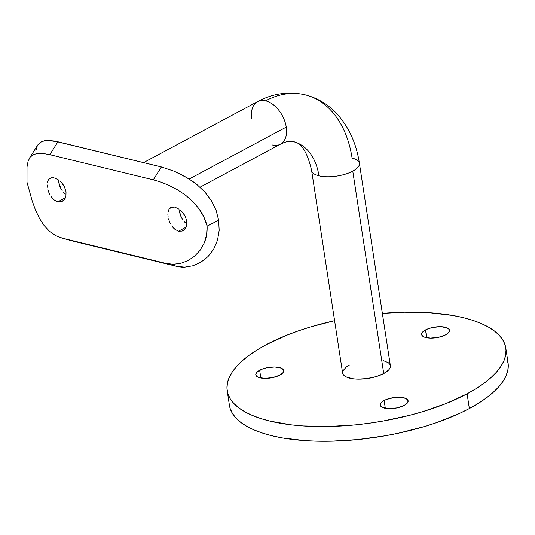 <?xml version="1.0" encoding="UTF-8"?>
<svg xmlns="http://www.w3.org/2000/svg" width="535" height="535" viewBox="0 0 535 535"><rect width="100%" height="100%" fill="white"/><g stroke="black" fill="none" stroke-linecap="round" stroke-linejoin="round"><path stroke-width="0.8" d="M311.644 170.672A24.155 9.209 -8.7 0 0 318.94 175.828A24.155 9.209 171.3 0 1 311.637 170.618L342.607 373.002A24.155 9.209 -8.7 0 0 358.203 379.154A24.155 9.209 -8.7 0 0 383.735 373.544L352.766 171.16A24.155 9.209 171.3 0 1 318.94 175.828A56.369 38.239 103.7 0 0 294.003 141.842A56.369 38.239 -76.3 0 1 318.94 175.828A24.155 9.209 -8.7 0 0 352.766 171.16A24.155 9.209 -8.7 0 0 359.386 163.255M200.016 187.203L280.393 144.216A24.155 15.174 -118.1 0 0 286.252 127.109L189.183 179.018L286.252 127.109A24.155 15.174 -118.1 0 0 265.621 100.834A104.686 71.015 -76.3 0 1 305.786 94.983A104.686 71.015 103.7 0 0 265.621 100.834A24.155 15.174 61.9 0 1 286.252 127.109A24.155 15.174 61.9 0 1 280.467 144.182A24.155 15.174 61.9 0 1 272.382 144.992M178.563 231.173L186.167 227.107L178.563 231.173L182.101 231.08L178.563 231.173L174.945 229.341L178.563 231.173M183.659 230.311L182.101 231.08L184.976 229.1L183.659 230.311M185.993 227.495L184.976 229.1L186.648 225.589L185.993 227.495M186.768 221.129L186.648 225.589L186.768 221.129L185.25 216.428L186.768 221.129M183.966 214.214L185.25 216.428L182.395 212.188L183.966 214.214M180.629 210.429L182.395 212.188L180.629 210.429M178.269 208.703L175.273 207.359M57.834 201.815L65.437 197.749L57.834 201.815L61.371 201.722L57.834 201.815L54.216 199.983L57.834 201.815M62.929 200.946L61.371 201.722L64.247 199.742L62.929 200.946M65.263 198.137L64.247 199.742L65.919 196.231L65.263 198.137M66.039 191.764L65.919 196.231L66.039 191.764L64.521 187.063L66.039 191.764M63.237 184.856L64.521 187.063L61.665 182.83L63.237 184.856M59.893 181.071L61.665 182.83L59.893 181.071M57.539 179.345L54.543 177.995M259.656 370.233A14.091 5.37 171.3 0 1 274.549 366.963A14.091 5.37 171.3 0 1 283.65 370.548A14.091 5.37 171.3 0 1 279.778 375.129L272.71 377.59L264.638 378.399L258.271 377.275L256.934 376.526L255.77 374.607L256.72 372.4L261.735 369.277L266.724 367.772L274.803 366.97L281.163 368.087L283.349 369.745L283.456 371.845L282.714 372.962L279.778 375.129A14.091 5.37 171.3 0 1 264.885 378.399A14.091 5.37 171.3 0 1 255.79 374.814A14.091 5.37 171.3 0 1 259.656 370.233L260.853 378.024L259.656 370.233M384.13 400.508A14.091 5.37 171.3 0 1 399.023 397.231A14.091 5.37 171.3 0 1 408.118 400.822A14.091 5.37 171.3 0 1 404.246 405.396L397.184 407.857L389.106 408.666L382.739 407.543L380.559 405.891L380.238 404.875L381.194 402.668L382.431 401.558L386.21 399.545L393.914 397.565L399.27 397.237L405.637 398.354L407.817 400.013L407.924 402.113L407.182 403.236L404.246 405.396A14.091 5.37 171.3 0 1 389.353 408.666A14.091 5.37 171.3 0 1 380.258 405.082A14.091 5.37 171.3 0 1 384.13 400.508L385.32 408.292L384.13 400.508M425.492 329.968A14.091 5.37 171.3 0 1 440.385 326.698A14.091 5.37 171.3 0 1 449.48 330.282A14.091 5.37 171.3 0 1 445.615 334.863L438.546 337.324L430.468 338.127L424.108 337.01L421.921 335.358L421.6 334.342L422.556 332.135L427.572 329.005L432.561 327.507L440.633 326.704L446.999 327.821L449.179 329.473L449.286 331.58L447.307 333.807L445.615 334.863A14.091 5.37 171.3 0 1 430.722 338.133A14.091 5.37 171.3 0 1 421.62 334.549A14.091 5.37 171.3 0 1 425.492 329.968L426.683 337.759L425.492 329.968M227.181 390.664L229.435 405.383A140.926 53.701 -8.7 0 0 320.411 441.248A140.926 53.701 -8.7 0 0 469.349 408.533L467.095 393.813A140.926 53.701 171.3 0 1 318.158 426.529A140.926 53.701 171.3 0 1 227.181 390.664A140.926 53.701 171.3 0 1 265.875 344.881L256.887 350.071L248.949 355.441L242.141 360.944L236.537 366.535L232.177 372.146L229.114 377.737L227.375 383.241L226.974 388.611L227.917 393.8L230.197 398.749L233.788 403.417L238.657 407.757L244.756 411.729L252.025 415.294L260.398 418.41L269.794 421.058L291.281 424.837L303.164 425.934L328.637 426.489L355.568 424.843L369.257 423.212L382.92 421.065L409.636 415.3L422.436 411.743L446.297 403.437L467.095 393.813L476.09 388.631L484.021 383.261L490.829 377.75L496.44 372.166L500.793 366.555L503.856 360.964L505.595 355.461L505.996 350.084L505.053 344.901L502.78 339.946L499.188 335.278L494.32 330.938L488.221 326.972L480.945 323.407L472.572 320.291L463.176 317.643L452.851 315.489L429.806 312.768L404.333 312.213L382.364 313.396A140.926 53.701 171.3 0 1 505.789 348.031A140.926 53.701 171.3 0 1 467.095 393.813L469.349 408.533L478.337 403.35L486.275 397.98L493.083 392.469L498.687 386.885L503.047 381.274L506.11 375.684L507.849 370.18L508.25 364.803L507.307 359.62M251.758 118.723A24.155 15.174 61.9 0 1 257.536 101.65A24.155 15.174 61.9 0 1 265.621 100.834A24.155 15.174 -118.1 0 0 257.609 101.61L143.54 162.613M229.428 405.323L230.17 408.519L232.451 413.468L236.035 418.136L240.904 422.476L247.003 426.448L254.279 430.013L262.652 433.129L272.048 435.778L282.373 437.924L305.418 440.653L317.91 441.201L330.891 441.201L357.821 439.563L385.167 435.784L398.669 433.136L424.683 426.462L436.948 422.489L459.384 413.488L469.349 408.533A140.926 53.701 -8.7 0 0 508.043 362.75L505.789 348.031M334.602 320.706L310.541 326.959L298.276 330.924L286.673 335.264L265.875 344.881A140.926 53.701 171.3 0 1 334.602 320.706M383.06 360.483L388.403 362.763L389.848 364.308L390.403 366.047L390.035 367.913L388.764 369.832L383.735 373.544L376.078 376.62L366.963 378.586L357.775 379.141L353.595 378.86L346.867 377.228L344.573 375.931L343.122 374.393L342.567 372.654M342.935 370.788L346.339 366.963L349.241 365.158M305.786 94.983A104.686 71.015 -76.3 0 1 352.09 158.099A24.155 9.209 171.3 0 1 359.4 163.309A24.155 9.209 171.3 0 1 352.766 171.16L383.735 373.544A24.155 9.209 -8.7 0 0 390.369 365.693L359.4 163.309C356.31 142.845 348.365 125.879 335.565 112.403C326.905 103.609 316.72 97.738 305.003 94.789C288.713 91.144 272.917 93.418 257.609 101.61M37.758 145.005L40.245 142.39L44.699 140.685L47.501 140.431L54.129 140.999L161.416 166.96L174.229 171.247L183.465 175.661L192.653 181.345L197.027 184.649L205.012 192.192L211.499 200.826L216.107 210.322L218.654 220.28L219.176 230.364L217.531 240.161L213.746 249.022L208.048 256.519L200.939 262.17L192.995 265.741L184.709 267.132L176.617 266.316L73.134 241.151L176.617 266.316L73.134 241.151L62.602 238.256L55.76 235.654L49.608 231.414L44.158 225.603L39.49 218.44L35.524 210.108L32.22 201.013L27.004 182.274L27.017 166.933L28.087 161.269L30.141 157.183L33.337 154.595L37.697 153.418L43.228 153.485L49.809 154.668L153.291 179.834L161.416 166.96L57.934 141.795L49.809 154.668L153.291 179.834L160.794 182.081L168.826 185.317L177.132 189.597L185.23 194.927L192.72 201.374L199.08 208.837C202.772 213.926 205.447 219.671 207.112 226.071C207.366 232.23 206.41 237.848 204.256 242.93L200.117 250.24L194.559 256.198L187.919 260.625L180.723 263.32L173.313 264.257L166.084 263.421L61.759 238.035L55.76 235.654L49.608 231.414L44.158 225.603L39.49 218.44M35.785 151.077L37.296 145.821M186.093 223.383L184.401 221.831L186.093 223.383M182.87 219.945L181.546 217.792L182.87 219.945M180.455 215.458L181.546 217.792L179.131 210.663L180.455 215.458M178.964 209.145L179.131 210.663L178.964 209.145M65.364 194.024L63.672 192.473L65.364 194.024M62.14 190.58L60.816 188.434L62.14 190.58M59.726 186.1L60.816 188.434L58.402 181.305L59.726 186.1M58.235 179.787L58.402 181.305L58.235 179.787M173.273 227.776L174.945 229.341L171.768 225.884L173.273 227.776M170.464 223.717L169.394 221.376L170.464 223.717M168.592 218.969L169.394 221.376L168.592 218.969M167.876 214.301L168.084 216.568L167.876 214.301M168.425 210.422L167.99 212.221L169.18 208.971L168.425 210.422M174.336 207.139L171.561 207.246L169.18 208.971L170.759 207.573M52.544 198.418L54.216 199.983L51.039 196.519L52.544 198.418M49.728 194.359L48.665 192.018L49.728 194.359M47.862 189.611L48.665 192.018L47.862 189.611M47.147 184.936L47.354 187.21L47.147 184.936M47.695 181.064L47.261 182.863L48.444 179.613L47.695 181.064M53.607 177.78L50.832 177.887L48.444 179.613L50.029 178.215M173.313 264.257L166.084 263.421L176.617 266.316C180.603 267.072 183.298 267.346 184.709 267.132L192.995 265.741L200.939 262.17L208.048 256.519L213.746 249.022L217.531 240.161L219.176 230.364L218.654 220.28L207.112 226.071L206.617 234.745L204.256 242.93L200.117 250.24L194.559 256.198L187.919 260.625L180.723 263.32L173.313 264.257M212.99 223.215L218.654 220.28L216.107 210.322L211.499 200.826L205.012 192.192L197.027 184.649L188.079 178.329L174.229 171.247L161.416 166.96L153.291 179.834L160.794 182.081L168.826 185.317L177.132 189.597L185.23 194.927L192.72 201.374L199.08 208.837L203.949 217.156L207.112 226.071L212.99 223.215M61.759 238.035L73.134 241.151M35.524 210.108L32.22 201.013L27.004 182.274L27.017 166.933L28.087 161.269L30.141 157.183L33.337 154.595L37.697 153.418L43.228 153.485L49.809 154.668L57.934 141.795L47.501 140.431L42.285 141.334L40.245 142.39L37.771 144.985L29.539 158.039M49.501 178.536L51.848 177.694M170.237 207.894L172.578 207.052M280.393 144.216C285.543 141.581 289.937 140.758 293.581 141.735C301.459 142.778 307.478 152.408 311.637 170.618"/></g></svg>
